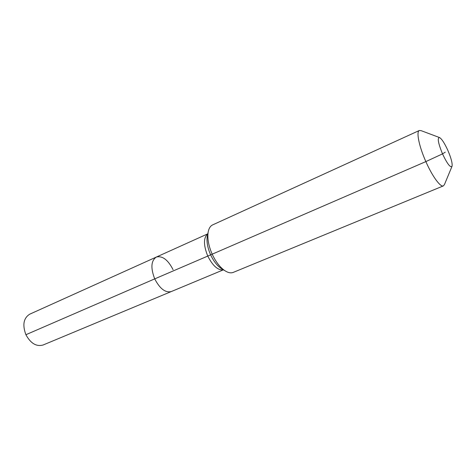 <?xml version="1.0" encoding="UTF-8"?>
<svg xmlns="http://www.w3.org/2000/svg" width="476" height="476" viewBox="0 0 476 476"><rect width="100%" height="100%" fill="white"/><g stroke="black" fill="none" stroke-linecap="round" stroke-linejoin="round"><path stroke-width="0.71" d="M223.428 269.821L43.108 344.999C36.402 346.855 30.666 343.428 25.906 334.711C22.277 324.924 23.556 318.081 29.732 314.184L156.33 257.058C162.405 255.582 167.986 259.795 173.074 269.696M451.944 166.493L444.483 184.492L443.4 185.884L233.276 272.385C230.878 273.331 228.064 272.76 224.827 270.665C219.948 267.286 215.735 261.794 212.183 254.178L154.718 278.876C159.859 288.742 165.386 292.966 171.3 291.556C165.386 292.966 159.859 288.742 154.718 278.876C150.517 267.946 151.059 260.67 156.33 257.058C151.059 260.67 150.517 267.946 154.718 278.876L25.906 334.711M445.262 152.159L442.519 153.879C438.11 143.026 437.147 137.6 439.634 137.594C441.906 139.075 444.667 143.383 447.91 150.505C451.141 158.115 452.527 163.351 452.057 166.219C450.48 168.07 447.297 163.958 442.519 153.879L425.859 161.596C419.035 146.346 416.06 131.501 419.356 130.483L421.111 130.65L439.36 137.493M443.4 185.884C440.514 187.49 432.279 176.287 425.859 161.596L212.183 254.178C208.583 245.878 207.238 238.559 208.143 232.228C208.827 228.432 210.332 225.987 212.659 224.886L419.356 130.483M223.399 269.803C217.96 270.493 212.724 265.864 207.691 255.91C203.383 244.979 203.419 237.625 207.798 233.859M224.827 270.665L221.102 268.422C217.032 265.602 213.522 261.038 210.582 254.725C207.595 247.847 206.483 241.766 207.238 236.483L208.143 232.228M207.804 233.829L156.33 257.058"/></g></svg>

